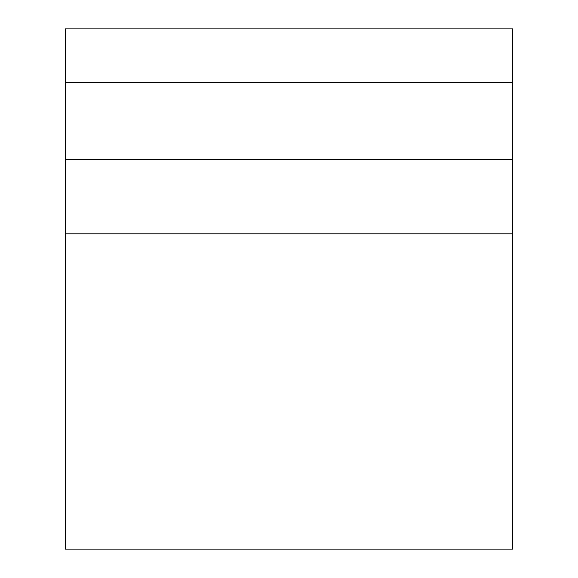 <?xml version="1.0" encoding="UTF-8"?>
<svg xmlns="http://www.w3.org/2000/svg" width="578" height="578" viewBox="0 0 578 578"><rect width="100%" height="100%" fill="white"/><g stroke="black" fill="none" stroke-linecap="round" stroke-linejoin="round"><path stroke-width="0.87" d="M512.708 159.55L65.292 159.55L65.292 549.1L512.708 549.1L512.708 82.589L65.292 82.589L65.292 159.55M512.708 82.589L512.708 28.9L65.292 28.9L65.292 82.589M512.708 233.815L65.292 233.815"/></g></svg>
